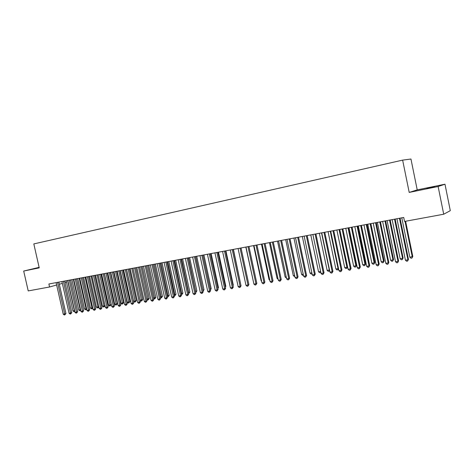 <?xml version="1.0" encoding="UTF-8"?>
<svg xmlns="http://www.w3.org/2000/svg" width="474" height="474" viewBox="0 0 474 474"><rect width="100%" height="100%" fill="white"/><g stroke="black" fill="none" stroke-linecap="round" stroke-linejoin="round"><path stroke-width="0.71" d="M417.221 189.884L409.204 192.414L438.124 186.513L444.979 184.208L417.221 189.884L410.958 159.033L402.633 160.117L33.814 243.92L39.241 267.881L23.7 271.051L28.221 290.923L49.551 286.989L56.643 284.998M444.979 184.208L450.3 210.652L443.711 214.218L438.124 186.513M443.711 214.218L404.541 221.447L403.724 217.459L48.875 283.985L49.551 286.989M59.315 284.252L62.343 283.399M65.021 282.652L66.49 282.237M39.123 267.36L23.7 271.051M409.204 192.414L402.633 160.117M426.908 188.498L434.51 186.709L426.908 188.498M39.158 267.502L35.698 268.361L39.194 267.668M399.434 218.265L407.918 259.799L405.424 260.196L396.939 218.733M400.038 218.153L408.469 259.42L407.918 259.799L407.593 261.079L406.597 261.233L405.424 260.196M408.469 259.42L407.593 261.079M401.786 217.821L409.826 257.204L412.795 256.452L405.614 221.251M412.795 256.452L411.947 258.063L412.267 256.819L405.033 221.358M411.947 258.063L410.976 258.223L409.826 257.204M389.551 220.12L398 261.37L395.541 261.755L387.086 220.576M390.185 220.001L398.581 260.984L398 261.37L397.698 262.632L396.714 262.786L395.541 261.755M398.581 260.984L397.698 262.632M379.798 221.945L388.218 262.91L385.789 263.295L377.375 222.401M380.456 221.82L388.822 262.525L388.218 262.91L387.928 264.166L386.962 264.314L385.789 263.295M388.822 262.525L387.928 264.166M392.14 219.634L400.151 258.751L402.562 258.366L403.113 257.998L395.15 219.065M403.113 257.998L402.254 259.604L402.562 258.366L394.54 219.184M402.254 259.604L401.294 259.758L400.151 258.751M382.625 221.417L390.606 260.267L392.982 259.894L393.556 259.527L385.623 220.854M393.556 259.527L392.691 261.121L392.982 259.894L384.989 220.973M392.691 261.121L391.743 261.269L390.606 260.267M370.182 223.746L378.566 264.433L376.172 264.812L367.788 224.196M370.864 223.621L379.2 264.048L378.566 264.433L378.293 265.677L377.34 265.825L376.172 264.812M379.2 264.048L378.293 265.677M360.696 225.529L369.045 265.938L366.686 266.311L358.332 225.968M361.401 225.393L369.702 265.547L369.045 265.938L368.79 267.17L367.848 267.318L366.686 266.311M369.702 265.547L368.79 267.17M373.234 223.177L381.179 261.772L383.525 261.399L384.13 261.032L376.226 222.614M384.13 261.032L383.253 262.614L383.525 261.399L375.568 222.739M383.253 262.614L382.317 262.762L381.179 261.772M363.961 224.913L371.883 263.254L374.193 262.886L374.821 262.513L366.947 224.356M374.821 262.513L373.939 264.095L374.193 262.886L366.266 224.48M373.939 264.095L373.014 264.237L371.883 263.254M351.335 227.283L359.648 267.419L357.319 267.786L349 227.721M352.064 227.147L360.329 267.028L359.648 267.419L359.411 268.639L358.48 268.788L357.319 267.786M360.329 267.028L359.411 268.639M354.813 226.631L362.699 264.717L364.986 264.356L365.632 263.982L357.787 226.074M365.632 263.982L364.743 265.553L364.986 264.356L357.088 226.205M364.743 265.553L363.831 265.695L362.699 264.717M342.092 229.013L350.375 268.882L348.076 269.244L339.793 229.446M342.844 228.871L351.08 268.491L350.375 268.882L350.156 270.091L349.231 270.239L348.076 269.244M351.08 268.491L350.156 270.091M345.783 228.326L353.64 266.163L355.891 265.801L356.566 265.428L348.751 227.769M356.566 265.428L355.666 266.992L355.891 265.801L348.029 227.899M355.666 266.992L354.765 267.135L353.64 266.163M332.979 230.725L341.227 270.328L338.957 270.684L330.704 231.152M333.749 230.577L341.955 269.931L341.227 270.328L341.019 271.525L340.113 271.667L338.957 270.684M341.955 269.931L341.019 271.525M336.866 229.997L344.693 267.591L346.921 267.235L339.082 229.582M347.59 266.903L346.707 268.408L345.819 268.551L344.693 267.591M346.707 268.408L346.921 267.235L347.584 266.874M323.979 232.408L332.197 271.75L329.957 272.106L321.739 232.829M324.773 232.26L332.944 271.353L332.197 271.75L332.001 272.941L331.107 273.083L329.957 272.106M332.944 271.353L332.001 272.941M328.061 231.644L335.859 268.995L338.057 268.645L330.254 231.235M338.555 268.752L338.146 269.659L336.978 269.955L335.859 268.995M337.861 269.813L338.057 268.645L338.489 268.42M315.097 234.073L323.286 273.16L321.076 273.504L312.887 234.488M315.915 233.925L324.05 272.757L323.286 273.16L323.102 274.339L322.219 274.476L321.076 273.504M324.05 272.757L323.102 274.339M319.369 233.273L327.143 270.387L329.311 270.038L321.532 232.87M329.637 270.565L329.418 271.045L328.257 271.335L327.143 270.387M329.122 271.199L329.507 269.937M306.328 235.72L314.487 274.547L312.301 274.89L304.148 236.129M307.17 235.56L315.275 274.15L314.487 274.547L314.315 275.72L313.444 275.856L312.301 274.89M315.275 274.15L314.315 275.72M310.79 234.885L318.528 271.756L320.637 271.424M320.833 272.349L319.642 272.704L318.528 271.756M320.655 271.519L320.501 272.568M297.678 237.344L305.795 275.915L303.644 276.259L295.521 237.747M298.531 237.184L306.607 275.518L305.795 275.915L305.641 277.083L304.782 277.213L303.644 276.259M306.607 275.518L305.641 277.083M302.317 236.473L310.026 273.113L311.868 272.823M312.088 273.865L311.134 274.049L310.026 273.113M312.028 273.587L311.981 273.919M289.134 238.943L297.222 277.272L295.095 277.604L287.001 239.34M290.005 238.778L298.051 276.869L297.222 277.272L297.079 278.422L296.232 278.558L295.095 277.604M298.051 276.869L297.079 278.422M293.945 238.043L301.624 274.452L303.212 274.197M303.437 275.27L302.732 275.382L301.624 274.452M280.697 240.525L288.755 278.605L286.651 278.937L278.594 240.922M281.586 240.359L289.602 278.202L288.755 278.605L288.625 279.749L287.783 279.885L286.651 278.937M289.602 278.202L288.625 279.749M285.68 239.589L293.329 275.773L294.662 275.56M294.887 276.626L293.329 275.773M272.366 242.09L280.389 279.927L278.315 280.252L270.287 242.475M273.273 241.918L281.254 279.524L280.389 279.927L280.276 281.064L279.447 281.195L278.315 280.252M281.254 279.524L280.276 281.064M277.515 241.124L285.141 277.083L286.225 276.905M286.444 277.965L285.141 277.083M264.137 243.63L272.135 281.23L270.085 281.556L262.086 244.015M265.067 243.458L273.018 280.827L272.135 281.23L272.029 282.356L271.211 282.486L270.085 281.556M273.018 280.827L272.029 282.356M269.451 242.635L277.047 278.368L277.888 278.238M278.102 279.251L277.047 278.368M256.013 245.153L263.977 282.516L261.956 282.836L253.987 245.532M256.961 244.975L264.877 282.113L263.977 282.516L263.882 283.636L263.076 283.76L261.956 282.836M264.877 282.113L263.882 283.636M261.482 244.128L269.048 279.642L269.659 279.547M269.813 280.276L269.048 279.642M247.991 246.658L255.924 283.79L253.922 284.104L245.988 247.031M248.951 246.474L256.837 283.381L255.924 283.79L255.842 284.898L255.042 285.022L253.922 284.104M256.837 283.381L255.842 284.898M253.614 245.603L261.15 280.904L261.529 280.845M261.624 281.295L261.15 280.904M240.063 248.145L247.967 285.046L245.988 285.354L238.084 248.512M241.041 247.961L248.897 284.637L247.967 285.046L247.896 286.142L247.108 286.266L245.988 285.354M248.897 284.637L247.896 286.142M245.834 247.061L253.501 282.125M232.23 249.608L240.105 286.284L238.155 286.592L230.281 249.976M233.226 249.425L241.053 285.875L240.105 286.284L240.045 287.374L239.263 287.499L238.155 286.592M241.053 285.875L240.045 287.374M224.498 251.06L232.337 287.511L230.411 287.813L222.573 251.421M225.506 250.87L233.303 287.102L232.337 287.511L232.29 288.595L231.519 288.713L230.411 287.813M233.303 287.102L232.29 288.595M240.644 283.973L233.421 249.389M216.855 252.494L224.67 288.719L222.762 289.022L214.953 252.849M217.88 252.304L225.648 288.311L224.67 288.719L224.629 289.798L223.87 289.916L222.762 289.022M225.648 288.311L224.629 289.798M232.906 285.259L233.291 285.099L225.908 250.799M233.291 285.099L233.001 285.704M209.307 253.91L217.086 289.916L215.208 290.212L207.422 254.26M210.343 253.714L218.081 289.507L217.086 289.916L217.056 290.983L216.31 291.101L215.208 290.212M218.081 289.507L217.056 290.983M225.263 286.527L225.837 286.29L218.484 252.192M225.837 286.29L225.405 287.197M201.847 255.308L209.597 291.101L207.736 291.392L199.987 255.658M202.896 255.113L210.604 290.686L209.597 291.101L209.579 292.162L208.833 292.274L207.736 291.392M210.604 290.686L209.579 292.162M217.708 287.777L218.473 287.463L211.143 253.566M218.473 287.463L217.898 288.666M194.476 256.689L202.197 292.268L200.36 292.559L192.634 257.032M195.537 256.493L203.216 291.854L202.197 292.268L202.185 293.317L201.45 293.436L200.36 292.559M203.216 291.854L202.185 293.317M210.243 289.01L211.191 288.625L203.891 254.923M211.191 288.625L210.444 289.952M187.189 258.057L194.879 293.424L193.066 293.708L185.37 258.395M188.267 257.856L195.91 293.009L194.879 293.424L194.879 294.467L194.156 294.579L193.066 293.708M195.91 293.009L194.879 294.467M202.854 290.195L203.992 289.774L196.722 256.268M202.996 290.835L195.685 256.464M203.992 289.774L203.068 291.166M179.99 259.408L187.651 294.561L185.855 294.846L178.194 259.74M181.08 259.201L188.693 294.147L187.651 294.561L187.657 295.598L186.94 295.711L185.855 294.846M188.693 294.147L187.657 295.598M195.555 291.356L196.876 290.912L189.63 257.595M196.876 290.912L195.869 292.328L188.581 257.797M172.868 260.741L180.505 295.693L178.728 295.972L171.096 261.073M173.976 260.534L181.56 295.278L180.505 295.693L180.523 296.718L179.812 296.831L178.728 295.972M181.56 295.278L180.523 296.718M188.338 292.511L189.843 292.031L182.626 258.911M189.843 292.031L188.836 293.442L181.56 259.112M165.835 262.057L173.437 296.807L171.683 297.079L164.081 262.389M166.949 261.849L174.509 296.392L173.437 296.807L173.466 297.826L172.767 297.939L171.683 297.079M174.509 296.392L173.466 297.826M181.204 293.643L182.887 293.145L175.694 260.208M182.887 293.145L181.874 294.55L174.622 260.41M181.874 294.55L181.418 294.621M158.879 263.36L166.457 297.909L164.721 298.182L157.149 263.686M160.011 263.153L167.535 297.488L166.457 297.909L166.493 298.922L165.799 299.029L164.721 298.182M167.535 297.488L166.493 298.922M174.154 294.769L176.008 294.241L168.845 261.494M176.008 294.241L174.995 295.64L167.76 261.701M174.995 295.64L174.367 295.74M152.006 264.652L159.554 298.999L157.836 299.266L150.294 264.972M153.143 264.439L160.645 298.579L159.554 298.999L159.596 300.006L158.914 300.113L157.836 299.266M160.645 298.579L159.596 300.006M167.186 295.883L169.206 295.326L162.067 262.768M169.206 295.326L168.187 296.718L160.97 262.969M168.187 296.718L167.369 296.712M145.21 265.926L152.729 300.072L151.034 300.338L143.515 266.246M146.359 265.713L153.831 299.657L152.729 300.072L152.782 301.073L152.101 301.18L151.034 300.338M153.831 299.657L152.782 301.073M160.295 296.979L162.481 296.398L155.371 264.024M162.481 296.398L161.462 297.785L154.263 264.231M161.462 297.785L160.431 297.607M138.491 267.188L145.98 301.138L144.303 301.405L136.814 267.502M139.652 266.969L147.094 300.723L145.98 301.138L146.039 302.134L145.37 302.24L144.303 301.405M147.094 300.723L146.039 302.134M153.481 298.063L155.828 297.459L148.741 265.262M155.828 297.459L154.802 298.839L147.627 265.476M154.802 298.839L153.576 298.502M131.849 268.432L139.303 302.193L137.65 302.453L130.19 268.74M133.016 268.213L140.434 301.772L139.303 302.193L139.374 303.176L138.71 303.283L137.65 302.453M140.434 301.772L139.374 303.176M146.744 299.135L149.251 298.513L142.188 266.495M149.251 298.513L148.226 299.882L141.062 266.702M148.226 299.882L147.568 299.989L146.798 299.384M125.278 269.665L132.708 303.236L131.067 303.49L123.637 269.973M126.457 269.445L133.846 302.815L132.708 303.236L132.785 304.213L132.127 304.314L131.067 303.49M133.846 302.815L132.785 304.213M140.085 300.202L142.739 299.55L135.712 267.709M142.739 299.55L141.714 300.913L134.575 267.923M141.714 300.913L141.068 301.02L140.097 300.261M118.778 270.879L126.179 304.261L124.561 304.515L117.155 271.187M119.969 270.66L127.328 303.846L126.179 304.261L126.268 305.238L125.616 305.339L124.561 304.515M127.328 303.846L126.268 305.238M126.558 269.422L133.603 301.233L135.203 300.978L136.305 300.575L129.301 268.912M136.305 300.575L135.274 301.938L128.152 269.125M135.274 301.938L134.634 302.039L133.603 301.233M112.356 272.088L119.726 305.28L118.127 305.534L110.75 272.384M113.553 271.863L120.882 304.865L119.726 305.28L119.821 306.245L119.181 306.346L118.127 305.534M120.882 304.865L119.821 306.245M120.224 270.613L127.239 302.246L128.821 301.991L129.935 301.594L122.956 270.097M129.935 301.594L128.904 302.945L121.8 270.316M128.904 302.945L128.27 303.046L127.239 302.246M105.998 273.279L113.345 306.287L111.757 306.536L104.41 273.575M107.207 273.054L114.512 305.872L113.345 306.287L113.446 307.247L112.812 307.348L111.757 306.536M114.512 305.872L113.446 307.247M113.956 271.786L120.947 303.247L122.517 302.999L123.637 302.596L116.681 271.276M123.637 302.596L122.6 303.947L115.52 271.495M122.6 303.947L121.978 304.047L120.947 303.247M99.712 274.458L107.029 307.282L105.465 307.531L98.142 274.748M100.926 274.227L108.208 306.868L107.029 307.282L107.136 308.236L106.514 308.337L105.465 307.531M108.208 306.868L107.136 308.236M107.758 272.947L114.726 304.243L116.272 303.994L117.404 303.591L110.478 272.437M117.404 303.591L116.367 304.936L109.304 272.657M116.367 304.936L115.751 305.031L114.726 304.243M93.497 275.619L100.784 308.272L99.238 308.515L91.944 275.915M94.717 275.394L101.969 307.851L100.784 308.272L100.903 309.22L100.281 309.315L99.238 308.515M101.969 307.851L100.903 309.22M101.626 274.096L108.564 305.22L110.098 304.978L111.236 304.575L104.333 273.587M111.236 304.575L110.199 305.914L103.154 273.812M110.199 305.914L109.589 306.008L108.564 305.22M87.346 276.775L94.61 309.244L93.076 309.486L85.812 277.065M88.579 276.543L95.801 308.829L94.61 309.244L94.729 310.186L94.119 310.28L93.076 309.486M95.801 308.829L94.729 310.186M95.558 275.234L102.473 306.192L103.99 305.955L97.069 274.95M105.056 305.712L104.096 306.879L103.492 306.974L102.473 306.192M104.096 306.879L103.99 305.955L105.032 305.588M81.261 277.918L88.496 310.209L86.979 310.446L79.745 278.202M82.5 277.681L89.699 309.789L88.496 310.209L88.626 311.145L88.016 311.24L86.979 310.446M89.699 309.789L88.626 311.145M89.556 276.36L96.441 307.158L97.946 306.915L91.049 276.081M98.882 306.945L98.521 307.673L97.46 307.934L96.441 307.158M98.059 307.839L97.946 306.915L98.811 306.613M75.242 279.044L82.452 311.163L80.947 311.4L73.737 279.328M76.492 278.813L83.661 310.743L82.452 311.163L82.583 312.093L81.984 312.188L80.947 311.4M83.661 310.743L82.583 312.093M83.614 277.474L90.475 308.106L91.962 307.869L85.095 277.195M92.78 308.165L91.488 308.882L90.475 308.106M92.08 308.787L91.962 307.869L92.661 307.626M69.287 280.164L76.468 312.105L74.981 312.342L67.8 280.442M70.543 279.927L77.683 311.691L76.468 312.105L76.61 313.03L76.012 313.124L74.981 312.342M77.683 311.691L76.61 313.03M77.73 278.576L84.573 309.048L86.043 308.811L79.199 278.303M86.736 309.362L85.581 309.818L84.573 309.048M86.167 309.723L86.043 308.811L86.57 308.633M63.392 281.266L70.549 313.041L69.08 313.273L61.922 281.538M64.66 281.029L71.775 312.621L70.549 313.041L70.697 313.96L70.111 314.049L69.08 313.273M71.775 312.621L70.697 313.96M71.912 279.666L78.731 309.978L80.183 309.747L73.363 279.393M80.746 310.5L79.733 310.743L78.731 309.978M80.313 310.648L80.183 309.747L80.55 309.623M57.561 282.356L64.695 313.966L63.238 314.197L56.11 282.628M58.835 282.119L65.927 313.545L64.695 313.966L64.843 314.878L64.263 314.967L63.238 314.197M65.927 313.545L64.843 314.878M66.159 280.75L72.943 310.903L74.388 310.671L67.592 280.478M74.791 311.477L73.95 311.661L72.943 310.903M74.525 311.566L74.59 310.6M427.708 188.338L427.643 188.036M399.452 218.372L399.896 218.176M389.569 220.226L390.031 220.025M379.816 222.051L380.302 221.85M370.2 223.852L370.704 223.651M360.708 225.63L361.229 225.428M351.347 227.384L351.886 227.176M342.11 229.12L342.666 228.906M332.991 230.826L333.566 230.613M323.997 232.515L324.583 232.296M315.115 234.18L315.72 233.96M306.346 235.821L306.968 235.602M297.69 237.444L298.324 237.219M289.146 239.044L289.798 238.819M280.709 240.626L281.372 240.401M272.378 242.184L273.06 241.959M264.154 243.725L264.842 243.5M256.031 245.248L256.73 245.017M248.003 246.753L248.72 246.521M240.081 248.24L240.804 248.003M232.248 249.703L232.989 249.472M224.516 251.155L225.263 250.918M216.873 252.589L217.637 252.346M209.324 254.005L210.095 253.762M201.859 255.403L202.647 255.16M194.488 256.784L195.282 256.541M187.206 258.146L188.006 257.903M180.002 259.497L180.819 259.248M172.886 260.83L173.709 260.582M165.853 262.152L166.682 261.903M158.897 263.455L159.738 263.2M152.024 264.741L152.871 264.492M145.228 266.015L146.087 265.76M138.509 267.271L139.374 267.022M131.861 268.521L132.738 268.266M125.29 269.747L126.173 269.493M118.796 270.968L119.685 270.713M112.368 272.171L113.262 271.916M106.01 273.362L106.917 273.107M99.73 274.541L100.636 274.28M93.508 275.708L94.427 275.447M87.358 276.857L88.282 276.597M81.273 278.001L82.203 277.74M75.253 279.127L76.19 278.866M69.299 280.241L70.241 279.98M63.409 281.349L64.351 281.088M57.579 282.439L58.527 282.178"/></g></svg>
